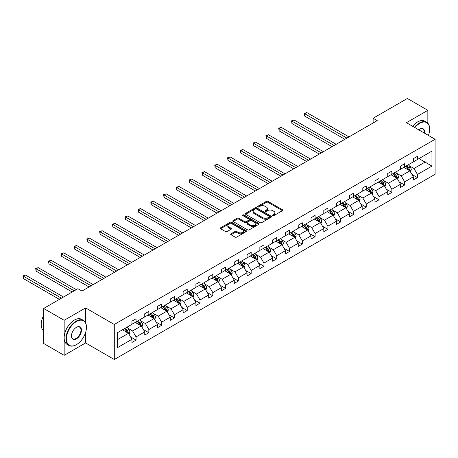 <?xml version="1.0" encoding="UTF-8"?>
<svg xmlns="http://www.w3.org/2000/svg" width="458" height="458" viewBox="0 0 458 458"><rect width="100%" height="100%" fill="white"/><g stroke="black" fill="none" stroke-linecap="round" stroke-linejoin="round"><path stroke-width="0.69" d="M272.75 215.604A0.796 0.458 0 0 0 273.878 215.604L282.426 210.669A1.139 0.658 0 0 0 282.758 210.205A1.139 0.658 0 0 0 282.426 209.741L267.941 201.377A1.139 0.658 0 0 0 266.333 201.377L257.78 206.312A0.796 0.458 0 0 0 257.551 206.638A0.796 0.458 0 0 0 257.78 206.964A0.796 0.458 0 0 0 258.907 206.964L260.012 206.323A3.641 2.101 0 0 1 265.165 206.323L266.373 207.022A3.641 2.101 0 0 1 267.438 208.51A3.641 2.101 0 0 1 266.373 209.999L265.268 210.634A0.796 0.458 0 0 0 265.033 210.961A0.796 0.458 0 0 0 265.268 211.287A0.796 0.458 0 0 0 266.39 211.287L267.501 210.646A3.641 2.101 0 0 1 272.647 210.646L273.855 211.344A3.641 2.101 0 0 1 274.926 212.833A3.641 2.101 0 0 1 273.855 214.315L272.75 214.957A0.796 0.458 0 0 0 272.516 215.283A0.796 0.458 0 0 0 272.75 215.604L272.75 214.957M231.004 233.809A1.139 0.658 0 0 0 230.672 234.273A1.139 0.658 0 0 0 231.004 234.736L235.069 237.084A1.139 0.658 0 0 0 236.677 237.084L246.175 231.599A1.139 0.658 0 0 0 246.507 231.135A1.139 0.658 0 0 0 246.175 230.672L231.691 222.307A1.139 0.658 0 0 0 230.076 222.307L220.584 227.792A1.139 0.658 0 0 0 220.246 228.256A1.139 0.658 0 0 0 220.584 228.719L225.491 231.553A1.139 0.658 0 0 0 227.099 231.553L231.164 229.206A1.139 0.658 0 0 0 231.496 228.742A1.139 0.658 0 0 0 231.164 228.279L228.731 226.87A3.046 1.758 0 0 1 227.838 225.628A3.046 1.758 0 0 1 229.716 224.008A3.046 1.758 0 0 1 233.036 224.386L242.574 229.893A3.046 1.758 0 0 1 243.461 231.135A3.046 1.758 0 0 1 241.584 232.761A3.046 1.758 0 0 1 238.269 232.378L236.677 231.462A1.139 0.658 0 0 0 235.069 231.462L231.004 233.809L231.004 234.736M85.594 307.919L64.154 320.297L43.659 308.463L43.659 343.489L64.154 355.322L85.594 342.945L114.288 359.513L114.288 324.482L85.594 307.919L85.594 322.764M427.846 123.213L427.846 110.321L406.406 122.698L435.1 139.266L114.288 324.482M427.846 110.321L407.345 98.487L373.121 118.25L373.121 122.984M43.659 308.463L77.889 288.7L81.988 291.065L377.22 120.614L373.121 118.25M260.098 222.634A1.139 0.658 0 0 0 261.707 222.634L271.199 217.149A1.139 0.658 0 0 0 271.537 216.686A1.139 0.658 0 0 0 271.199 216.222L256.715 207.858A1.139 0.658 0 0 0 255.106 207.858L245.608 213.342A1.139 0.658 0 0 0 245.276 213.806A1.139 0.658 0 0 0 245.608 214.27L260.098 222.634M243.152 215.781A0.796 0.458 0 0 1 243.959 215.89L243.959 214.945L258.69 223.447A1.139 0.658 0 0 1 259.022 223.91A1.139 0.658 0 0 1 258.69 224.374L249.192 229.859A1.139 0.658 0 0 1 247.583 229.859L233.099 221.495L233.099 220.567A1.139 0.658 0 0 0 232.761 221.031A1.139 0.658 0 0 0 233.099 221.495M233.099 220.567L237.158 218.22A1.139 0.658 0 0 1 238.773 218.22L244.646 221.609A1.139 0.658 0 0 0 246.255 221.609L248.952 220.058A1.139 0.658 0 0 0 249.284 219.588A1.139 0.658 0 0 0 248.952 219.124L242.832 215.592A0.796 0.458 0 0 1 242.603 215.271A0.796 0.458 0 0 1 243.095 214.842A0.796 0.458 0 0 1 243.959 214.945M64.154 320.297L64.154 355.322M117.448 332.697L131.956 324.321L131.956 321.15L136.055 318.779L136.055 321.951L144.745 316.936L144.745 313.764L148.844 311.394L148.844 314.566L157.535 309.551L157.535 306.379L161.634 304.015L161.634 307.186L170.324 302.165L170.324 298.994L174.424 296.629L174.424 299.801L183.114 294.78L183.114 291.609L187.213 289.244L187.213 292.416L195.904 287.401L195.904 284.229L200.003 281.859L200.003 285.031L208.693 280.015L208.693 276.844L212.798 274.474L212.798 277.645L221.489 272.63L221.489 269.459L225.588 267.094L225.588 270.266L234.278 265.245L234.278 262.073L238.378 259.709L238.378 262.881L247.068 257.86L247.068 254.688L251.167 252.324L251.167 255.495L259.858 250.48L259.858 247.309L263.957 244.938L263.957 248.11L272.647 243.095L272.647 239.923L276.746 237.553L276.746 240.725L285.437 235.71L285.437 232.538L289.536 230.174L289.536 233.345L298.227 228.324L298.227 225.153L302.326 222.788L302.326 225.96L311.016 220.939L311.016 217.768L315.115 215.403L315.115 218.575L323.806 213.56L323.806 210.388L327.905 208.018L327.905 211.19L336.596 206.174L336.596 203.003L340.695 200.633L340.695 203.804L349.385 198.789L349.385 195.618L353.484 193.253L353.484 196.425L362.175 191.404L362.175 188.232L366.274 185.868L366.274 189.04L374.965 184.019L374.965 180.847L379.064 178.483L379.064 181.654L387.754 176.639L387.754 173.468L391.853 171.097L391.853 174.269L400.544 169.254L400.544 166.082L404.643 163.712L404.643 166.884L413.334 161.869L413.334 158.697L417.433 156.333L417.433 159.504L431.946 151.123L431.946 166.082L417.433 174.458L417.433 177.63L413.334 180L413.334 176.828L404.643 181.843L404.643 185.015L400.544 187.379L400.544 184.208L391.853 189.228L391.853 192.4L387.754 194.764L387.754 191.593L379.064 196.614L379.064 199.785L374.965 202.15L374.965 198.978L366.274 203.993L366.274 207.165L362.175 209.535L362.175 206.363L353.484 211.378L353.484 214.55L349.385 216.92L349.385 213.749L340.695 218.764L340.695 221.935L336.596 224.3L336.596 221.128L327.905 226.149L327.905 229.321L323.806 231.685L323.806 228.513L315.115 233.534L315.115 236.706L311.016 239.07L311.016 235.899L302.326 240.914L302.326 244.085L298.227 246.456L298.227 243.284L289.536 248.299L289.536 251.471L285.437 253.841L285.437 250.669L276.746 255.684L276.746 258.856L272.647 261.22L272.647 258.049L263.957 263.069L263.957 266.241L259.858 268.606L259.858 265.434L251.167 270.455L251.167 273.626L247.068 275.991L247.068 272.819L238.378 277.834L238.378 281.006L234.278 283.376L234.278 280.204L225.588 285.219L225.588 288.391L221.489 290.761L221.489 287.59L212.798 292.605L212.798 295.776L208.693 298.141L208.693 294.969L200.003 299.99L200.003 303.162L195.904 305.526L195.904 302.354L187.213 307.375L187.213 310.547L183.114 312.911L183.114 309.74L174.424 314.755L174.424 317.926L170.324 320.297L170.324 317.125L161.634 322.14L161.634 325.312L157.535 327.682L157.535 324.51L148.844 329.525L148.844 332.697L144.745 335.061L144.745 331.89L136.055 336.911L136.055 340.082L131.956 342.447L131.956 339.275L117.448 347.656L117.448 332.697M114.288 359.513L435.1 174.292L435.1 139.266M135.236 322.426L141.304 325.93L132.614 330.945L127.868 328.209M132.614 330.945L136.055 336.911M141.304 325.93L144.745 331.89M131.956 323.56L132.614 323.938L136.055 321.951M148.026 315.041L154.094 318.545L145.404 323.56L140.658 320.823M145.404 323.56L148.844 329.525M154.094 318.545L157.535 324.51M144.745 316.18L145.404 316.558L148.844 314.566M160.815 307.656L166.884 311.159L158.193 316.18L153.447 313.438M158.193 316.18L161.634 322.14M166.884 311.159L170.324 317.125M157.535 308.795L158.193 309.173L161.634 307.186M173.605 300.271L179.673 303.774L170.983 308.795L166.237 306.053M170.983 308.795L174.424 314.755M179.673 303.774L183.114 309.74M170.324 301.41L170.983 301.788L174.424 299.801M186.395 292.891L192.463 296.395L183.773 301.41L179.026 298.668M183.773 301.41L187.213 307.375M192.463 296.395L195.904 302.354M183.114 294.025L183.773 294.402L187.213 292.416M199.184 285.506L205.253 289.009L196.562 294.025L191.816 291.288M196.562 294.025L200.003 299.99M205.253 289.009L208.693 294.969M195.904 286.639L196.562 287.017L200.003 285.031M211.974 278.12L218.042 281.624L209.352 286.639L204.606 283.903M209.352 286.639L212.798 292.605M218.042 281.624L221.489 287.59M208.693 279.254L209.352 279.638L212.798 277.645M224.764 270.735L230.832 274.239L222.141 279.26L217.395 276.517M222.141 279.26L225.588 285.219M230.832 274.239L234.278 280.204M221.489 271.875L222.141 272.252L225.588 270.266M237.553 263.35L243.622 266.854L234.931 271.875L230.185 269.132M234.931 271.875L238.378 277.834M243.622 266.854L247.068 272.819M234.278 264.489L234.931 264.867L238.378 262.881M250.343 255.97L256.411 259.474L247.721 264.489L242.975 261.747M247.721 264.489L251.167 270.455M256.411 259.474L259.858 265.434M247.068 257.104L247.721 257.482L251.167 255.495M263.132 248.585L269.201 252.089L260.51 257.104L255.764 254.367M260.51 257.104L263.957 263.069M269.201 252.089L272.647 258.049M259.858 249.719L260.51 250.097L263.957 248.11M275.922 241.2L281.991 244.704L273.3 249.719L268.554 246.982M273.3 249.719L276.746 255.684M281.991 244.704L285.437 250.669M272.647 242.334L273.3 242.717L276.746 240.725M288.712 233.815L294.78 237.318L286.09 242.339L281.344 239.597M286.09 242.339L289.536 248.299M294.78 237.318L298.227 243.284M285.437 234.954L286.09 235.332L289.536 233.345M301.501 226.429L307.57 229.933L298.879 234.954L294.133 232.212M298.879 234.954L302.326 240.914M307.57 229.933L311.016 235.899M298.227 227.569L298.879 227.947L302.326 225.96M314.291 219.05L320.36 222.548L311.669 227.569L306.923 224.826M311.669 227.569L315.115 233.534M320.36 222.548L323.806 228.513M311.016 220.184L311.669 220.561L315.115 218.575M327.086 211.665L333.149 215.168L324.459 220.184L319.713 217.447M324.459 220.184L327.905 226.149M333.149 215.168L336.596 221.128M323.806 212.798L324.459 213.176L327.905 211.19M339.876 204.279L345.939 207.783L337.248 212.798L332.502 210.062M337.248 212.798L340.695 218.764M345.939 207.783L349.385 213.749M336.596 205.413L337.248 205.797L340.695 203.804M352.666 196.894L358.728 200.398L350.038 205.413L345.292 202.676M350.038 205.413L353.484 211.378M358.728 200.398L362.175 206.363M349.385 198.033L350.038 198.411L353.484 196.425M365.455 189.509L371.518 193.013L362.828 198.033L358.082 195.291M362.828 198.033L366.274 203.993M371.518 193.013L374.965 198.978M362.175 190.648L362.828 191.026L366.274 189.04M378.245 182.129L384.308 185.627L375.617 190.648L370.871 187.906M375.617 190.648L379.064 196.614M384.308 185.627L387.754 191.593M374.965 183.263L375.617 183.641L379.064 181.654M391.035 174.744L397.097 178.248L388.407 183.263L383.661 180.526M388.407 183.263L391.853 189.228M397.097 178.248L400.544 184.208M387.754 175.878L388.407 176.256L391.853 174.269M403.824 167.359L409.887 170.863L401.197 175.878L396.456 173.141M401.197 175.878L404.643 181.843M409.887 170.863L413.334 176.828M400.544 168.492L401.197 168.876L404.643 166.884M418.99 158.6L425.058 162.103L413.986 168.492L409.246 165.756M413.986 168.492L417.433 174.458M431.946 166.082L425.058 162.103L425.058 155.102L431.946 151.123M413.334 161.113L413.986 161.491L417.433 159.504M117.448 339.704L128.515 333.315L122.446 329.812M128.515 333.315L131.956 339.275M411.982 174.481L417.433 177.63M399.193 181.866L404.643 185.015M386.403 189.251L391.853 192.4M373.614 196.637L379.064 199.785M360.818 204.022L366.274 207.165M348.028 211.401L353.484 214.55M335.239 218.787L340.695 221.935M322.449 226.172L327.905 229.321M309.66 233.557L315.115 236.706M296.87 240.942L302.326 244.085M284.08 248.322L289.536 251.471M271.291 255.707L276.746 258.856M258.501 263.092L263.957 266.241M245.711 270.478L251.167 273.626M232.922 277.863L238.378 281.006M220.132 285.242L225.588 288.391M207.342 292.628L212.798 295.776M194.553 300.013L200.003 303.162M181.763 307.398L187.213 310.547M168.973 314.783L174.424 317.926M156.184 322.163L161.634 325.312M143.394 329.548L148.844 332.697M130.604 336.933L136.055 340.082M85.594 342.945L85.594 332.485M273.071 215.718L273.855 215.266A3.641 2.101 0 0 0 274.926 213.777L274.926 212.833M267.438 208.51L267.438 209.455A3.641 2.101 0 0 1 266.373 210.943L265.583 211.396M282.426 209.741L282.426 210.669L267.941 202.321A1.139 0.658 0 0 0 266.333 202.321L258.1 207.079M271.199 216.222L271.199 217.149L256.715 208.808A1.139 0.658 0 0 0 255.106 208.808L245.625 214.281M269.19 217.012A0.796 0.458 0 0 0 269.424 216.686A0.796 0.458 0 0 0 269.19 216.359L256.474 209.02A0.796 0.458 0 0 0 255.346 209.02L254.179 209.695A3.641 2.101 0 0 0 253.114 211.178A3.641 2.101 0 0 0 254.179 212.667L262.869 217.687A3.641 2.101 0 0 0 268.022 217.687L269.19 217.012L269.19 217.956A0.796 0.458 0 0 0 269.424 217.636L269.424 216.686M253.114 211.178L253.114 212.128A3.641 2.101 0 0 0 254.179 213.617L254.179 212.667M269.19 217.956L268.022 218.632A3.641 2.101 0 0 1 262.869 218.632L254.179 213.617M233.111 221.506L237.158 219.164L237.158 218.22M249.284 219.588L249.284 220.538A1.139 0.658 0 0 1 248.952 221.002L246.255 222.559A1.139 0.658 0 0 1 244.646 222.559L238.773 219.164A1.139 0.658 0 0 0 237.158 219.164M243.959 215.89L258.673 224.386M250.738 225.13A3.046 1.758 0 0 0 254.058 225.513A3.046 1.758 0 0 0 255.936 223.888A3.046 1.758 0 0 0 255.043 222.645L251.688 220.704A1.139 0.658 0 0 0 250.074 220.704L247.383 222.262A1.139 0.658 0 0 0 247.045 222.725A1.139 0.658 0 0 0 247.383 223.189L250.738 225.13L250.738 226.08A3.046 1.758 0 0 0 254.058 226.458A3.046 1.758 0 0 0 255.936 224.832L255.936 223.888M247.045 222.725L247.045 223.676A1.139 0.658 0 0 0 247.383 224.139L247.383 223.189M250.738 226.08L247.383 224.139M243.461 231.135L243.461 232.08A3.046 1.758 0 0 1 241.584 233.706A3.046 1.758 0 0 1 238.269 233.328L236.677 232.406A1.139 0.658 0 0 0 235.069 232.406L231.021 234.748M227.838 225.628L227.838 226.578A3.046 1.758 0 0 0 228.731 227.821L228.731 226.87M231.153 229.218L228.731 227.821M246.158 231.611L231.691 223.252A1.139 0.658 0 0 0 230.076 223.252L220.596 228.731M410.511 171.939L411.267 169.763A3.074 1.775 -120 0 0 410.288 167.147L408.444 164.691M405.147 168.12L404.345 167.055M348.973 136.925L306.774 112.559L304.725 113.744L304.725 116.109L344.874 139.289M409.435 170.599L409.607 169.895A3.074 1.775 -120 0 0 408.731 168.046L406.887 165.59M406.12 166.036L408.141 168.739A1.563 0.905 60 0 1 408.427 169.214L409.607 169.895M405.903 166.157L407.746 168.613A3.074 1.775 60 0 1 408.507 170.067M304.725 116.109L304.278 113.481L346.924 138.104M304.278 113.481L306.774 112.559M428.419 135.408A14.146 8.17 120 0 0 429.65 129.162A14.146 8.17 120 0 0 419.648 123.385A14.146 8.17 120 0 0 414.845 127.57M414.421 127.324A14.496 8.37 -60 0 1 419.402 122.962A14.496 8.37 -60 0 1 426.644 122.24A14.496 8.37 -60 0 1 429.65 128.875A14.496 8.37 -60 0 1 429.65 129.019M418.709 129.803A7.07 4.082 -60 0 1 419.648 129.162L419.648 129.162A7.07 4.082 -60 0 1 424.56 133.181M412.618 126.288A14.496 8.37 -60 0 1 417.599 121.92A14.496 8.37 -60 0 1 424.841 121.198L426.644 122.24M424.102 132.917A6.727 3.882 120 0 0 422.763 128.967A6.727 3.882 120 0 0 419.522 129.236M76.205 344.765L76.452 344.628A14.146 8.17 120 0 0 86.453 327.298A14.146 8.17 120 0 0 76.452 321.527A14.146 8.17 120 0 0 66.45 338.851A14.146 8.17 120 0 0 76.452 344.628L76.205 344.765A14.496 8.37 -60 0 1 68.963 345.487A14.496 8.37 -60 0 1 66.736 333.871A14.496 8.37 -60 0 1 76.205 321.098A14.496 8.37 -60 0 1 83.453 320.382A14.496 8.37 -60 0 1 86.453 327.018A14.496 8.37 -60 0 1 86.453 327.161M76.452 338.851A7.07 4.082 -60 0 1 71.454 335.966A7.07 4.082 -60 0 1 76.452 327.298L76.452 327.298A7.07 4.082 -60 0 1 81.455 330.189A7.07 4.082 -60 0 1 76.452 338.851M71.454 335.817A6.727 3.882 120 0 0 72.845 338.76A6.727 3.882 120 0 0 76.205 338.422A6.727 3.882 120 0 0 80.602 332.497A6.727 3.882 120 0 0 79.572 327.109A6.727 3.882 120 0 0 76.326 327.373M68.963 345.487L67.154 344.445A14.496 8.37 -60 0 1 64.933 332.829A14.496 8.37 -60 0 1 74.402 320.056A14.496 8.37 -60 0 1 81.65 319.34L83.453 320.382M43.659 328.815A14.496 8.37 -60 0 1 43.659 322.192M43.659 330.825A14.496 8.37 -60 0 1 43.659 315.447M397.721 179.324L398.477 177.149A3.074 1.775 -120 0 0 397.498 174.532L395.655 172.076M392.351 175.506L391.556 174.441M336.183 144.31L293.984 119.944L291.935 121.13L291.935 123.494L332.084 146.674M396.645 177.985L396.817 177.28A3.074 1.775 -120 0 0 395.941 175.431L394.098 172.975M393.33 173.416L395.351 176.124A1.563 0.905 60 0 1 395.638 176.599L396.817 177.28M393.113 173.542L394.956 175.998A3.074 1.775 60 0 1 395.718 177.452M291.935 123.494L291.483 120.866L334.134 145.489M291.483 120.866L293.984 119.944M384.932 186.709L385.688 184.534A3.074 1.775 -120 0 0 384.709 181.918L382.865 179.456M379.562 182.891L378.766 181.826M323.394 151.69L281.195 127.33L279.145 128.515L279.145 130.879L319.295 154.06M383.856 185.37L384.027 184.666A3.074 1.775 -120 0 0 383.151 182.816L381.308 180.36M380.541 180.801L382.562 183.509A1.563 0.905 60 0 1 382.848 183.984L384.027 184.666M380.323 180.927L382.167 183.383A3.074 1.775 60 0 1 382.928 184.832M279.145 130.879L278.693 128.251L321.344 152.875M278.693 128.251L281.195 127.33M372.142 194.095L372.898 191.913A3.074 1.775 -120 0 0 371.919 189.297L370.075 186.841M366.772 190.276L365.976 189.211M310.604 159.075L268.405 134.715L266.356 135.894L266.356 138.264L306.505 161.445M371.066 192.755L371.238 192.045A3.074 1.775 -120 0 0 370.356 190.202L368.518 187.74M367.751 188.186L369.772 190.889A1.563 0.905 60 0 1 370.058 191.364L371.238 192.045M367.534 188.312L369.377 190.768A3.074 1.775 60 0 1 370.138 192.217M266.356 138.264L265.903 135.637L308.555 160.26M265.903 135.637L268.405 134.715M359.353 201.48L360.108 199.299A3.074 1.775 -120 0 0 359.129 196.682L357.286 194.226M353.982 197.661L353.187 196.591M297.815 166.46L255.616 142.094L253.566 143.28L253.566 145.65L293.715 168.825M358.276 200.135L358.448 199.43A3.074 1.775 -120 0 0 357.566 197.581L355.729 195.125M354.956 195.572L356.982 198.274A1.563 0.905 60 0 1 357.269 198.749L358.448 199.43M354.744 195.692L356.587 198.154A3.074 1.775 60 0 1 357.349 199.602M253.566 145.65L253.114 143.022L295.765 167.645M253.114 143.022L255.616 142.094M346.563 208.859L347.319 206.684A3.074 1.775 -120 0 0 346.34 204.068L344.496 201.612M341.193 205.041L340.397 203.976M285.025 173.845L242.826 149.48L240.776 150.665L240.776 153.029L280.926 176.21M345.487 207.52L345.658 206.816A3.074 1.775 -120 0 0 344.777 204.966L342.939 202.51M342.166 202.957L344.193 205.659A1.563 0.905 60 0 1 344.479 206.134L345.658 206.816M341.954 203.077L343.798 205.533A3.074 1.775 60 0 1 344.559 206.987M240.776 153.029L240.324 150.401L282.975 175.025M240.324 150.401L242.826 149.48M333.773 216.245L334.529 214.069A3.074 1.775 -120 0 0 333.55 211.453L331.707 208.997M328.403 212.426L327.607 211.361M272.235 181.231L230.036 156.865L227.987 158.05L227.987 160.415L268.136 183.595M332.697 214.905L332.869 214.201A3.074 1.775 -120 0 0 331.987 212.352L330.149 209.896M329.376 210.337L331.403 213.044A1.563 0.905 60 0 1 331.689 213.52L332.869 214.201M329.165 210.462L331.008 212.918A3.074 1.775 60 0 1 331.769 214.373M227.987 160.415L227.534 157.787L270.186 182.41M227.534 157.787L230.036 156.865M320.984 223.63L321.739 221.454A3.074 1.775 -120 0 0 320.755 218.838L318.917 216.376M315.614 219.811L314.818 218.747M259.446 188.61L217.247 164.25L215.197 165.435L215.197 167.8L255.346 190.98M319.907 222.29L320.079 221.586A3.074 1.775 -120 0 0 319.197 219.737L317.36 217.281M316.587 217.722L318.613 220.43A1.563 0.905 60 0 1 318.9 220.905L320.079 221.586M316.375 217.848L318.218 220.304A3.074 1.775 60 0 1 318.98 221.752M215.197 167.8L214.745 165.172L257.396 189.795M214.745 165.172L217.247 164.25M308.194 231.015L308.95 228.834A3.074 1.775 -120 0 0 307.965 226.218L306.127 223.762M302.824 227.197L302.028 226.132M246.656 195.995L204.457 171.636L202.407 172.815L202.407 175.185L242.557 198.366M307.118 229.676L307.289 228.966A3.074 1.775 -120 0 0 306.408 227.122L304.57 224.66M303.797 225.107L305.824 227.809A1.563 0.905 60 0 1 306.11 228.284L307.289 228.966M303.585 225.233L305.429 227.689A3.074 1.775 60 0 1 306.19 229.137M202.407 175.185L201.955 172.557L244.606 197.18M201.955 172.557L204.457 171.636M295.404 238.4L296.16 236.219A3.074 1.775 -120 0 0 295.175 233.603L293.338 231.147M290.034 234.582L289.238 233.511M233.866 203.381L191.667 179.015L189.618 180.2L189.618 182.57L229.767 205.745M294.328 237.055L294.5 236.351A3.074 1.775 -120 0 0 293.618 234.502L291.78 232.046M291.007 232.492L293.034 235.194A1.563 0.905 60 0 1 293.32 235.67L294.5 236.351M290.796 232.612L292.639 235.074A3.074 1.775 60 0 1 293.401 236.523M189.618 182.57L189.165 179.942L231.817 204.566M189.165 179.942L191.667 179.015M282.615 245.78L283.37 243.604A3.074 1.775 -120 0 0 282.386 240.988L280.548 238.532M277.245 241.961L276.449 240.897M221.077 210.766L178.878 186.4L176.828 187.585L176.828 189.95L216.977 213.13M281.538 244.44L281.71 243.736A3.074 1.775 -120 0 0 280.828 241.887L278.991 239.431M278.218 239.877L280.244 242.58A1.563 0.905 60 0 1 280.531 243.055L281.71 243.736M278.006 239.998L279.844 242.454A3.074 1.775 60 0 1 280.611 243.908M176.828 189.95L176.376 187.322L219.027 211.945M176.376 187.322L178.878 186.4M269.825 253.165L270.581 250.99A3.074 1.775 -120 0 0 269.596 248.373L267.758 245.917M264.455 249.347L263.659 248.282M208.287 218.151L166.088 193.786L164.038 194.971L164.038 197.335L204.188 220.516M268.749 251.826L268.92 251.121A3.074 1.775 -120 0 0 268.039 249.272L266.201 246.816M265.428 247.257L267.455 249.965A1.563 0.905 60 0 1 267.741 250.44L268.92 251.121M265.216 247.383L267.054 249.839A3.074 1.775 60 0 1 267.821 251.293M164.038 197.335L163.586 194.707L206.237 219.33M163.586 194.707L166.088 193.786M257.035 260.55L257.791 258.375A3.074 1.775 -120 0 0 256.806 255.759L254.969 253.297M251.665 256.732L250.869 255.667M195.497 225.531L153.298 201.171L151.249 202.356L151.249 204.72L191.398 227.901M255.959 259.211L256.131 258.507A3.074 1.775 -120 0 0 255.249 256.657L253.411 254.201M252.639 254.642L254.665 257.35A1.563 0.905 60 0 1 254.951 257.825L256.131 258.507M252.427 254.768L254.264 257.224A3.074 1.775 60 0 1 255.032 258.673M151.249 204.72L150.796 202.093L193.448 226.716M150.796 202.093L153.298 201.171M244.246 267.936L245.001 265.755A3.074 1.775 -120 0 0 244.017 263.138L242.179 260.682M238.876 264.117L238.08 263.052M182.708 232.916L140.509 208.556L138.459 209.735L138.459 212.106L178.609 235.286M243.169 266.596L243.341 265.886A3.074 1.775 -120 0 0 242.459 264.043L240.622 261.581M239.849 262.028L241.876 264.73A1.563 0.905 60 0 1 242.162 265.205L243.341 265.886M239.637 262.153L241.475 264.61A3.074 1.775 60 0 1 242.242 266.058M138.459 212.106L138.007 209.478L180.658 234.101M138.007 209.478L140.509 208.556M231.456 275.321L232.212 273.14A3.074 1.775 -120 0 0 231.227 270.523L229.389 268.067M226.086 271.502L225.29 270.432M169.918 240.301L127.719 215.936L125.669 217.121L125.669 219.491L165.819 242.666M230.38 273.976L230.551 273.271A3.074 1.775 -120 0 0 229.67 271.422L227.832 268.966M227.059 269.413L229.086 272.115A1.563 0.905 60 0 1 229.372 272.59L230.551 273.271M226.847 269.533L228.685 271.995A3.074 1.775 60 0 1 229.452 273.443M125.669 219.491L125.217 216.863L167.868 241.486M125.217 216.863L127.719 215.936M218.666 282.701L219.422 280.525A3.074 1.775 -120 0 0 218.437 277.909L216.6 275.453M213.296 278.882L212.501 277.817M157.128 247.686L114.929 223.321L112.88 224.506L112.88 226.87L153.029 250.051M217.59 281.361L217.762 280.657A3.074 1.775 -120 0 0 216.88 278.808L215.042 276.351M214.27 276.798L216.296 279.5A1.563 0.905 60 0 1 216.582 279.975L217.762 280.657M214.058 276.918L215.895 279.374A3.074 1.775 60 0 1 216.663 280.828M112.88 226.87L112.428 224.248L155.079 248.866M112.428 224.248L114.929 223.321M205.877 290.086L206.632 287.91A3.074 1.775 -120 0 0 205.648 285.294L203.81 282.838M200.507 286.267L199.711 285.202M144.339 255.072L102.14 230.706L100.09 231.891L100.09 234.256L140.24 257.436M204.8 288.746L204.972 288.042A3.074 1.775 -120 0 0 204.091 286.193L202.253 283.737M201.48 284.178L203.507 286.885A1.563 0.905 60 0 1 203.793 287.361L204.972 288.042M201.268 284.304L203.106 286.76A3.074 1.775 60 0 1 203.873 288.214M100.09 234.256L99.638 231.628L142.289 256.251M99.638 231.628L102.14 230.706M193.087 297.471L193.843 295.296A3.074 1.775 -120 0 0 192.858 292.679L191.02 290.217M187.717 293.652L186.921 292.588M131.549 262.451L89.35 238.091L87.301 239.276L87.301 241.641L127.45 264.821M192.011 296.131L192.183 295.427A3.074 1.775 -120 0 0 191.301 293.578L189.463 291.122M188.69 291.563L190.717 294.271A1.563 0.905 60 0 1 191.003 294.746L192.183 295.427M188.478 291.689L190.316 294.145A3.074 1.775 60 0 1 191.083 295.593M87.301 241.641L86.848 239.013L129.499 263.636M86.848 239.013L89.35 238.091M180.297 304.856L181.047 302.675A3.074 1.775 -120 0 0 180.068 300.059L178.231 297.603M174.927 301.038L174.132 299.973M118.759 269.836L76.56 245.477L74.511 246.656L74.511 249.026L114.66 272.207M179.221 303.517L179.393 302.807A3.074 1.775 -120 0 0 178.511 300.963L176.674 298.501M175.901 298.948L177.927 301.65A1.563 0.905 60 0 1 178.214 302.125L179.393 302.807M175.689 299.074L177.527 301.53A3.074 1.775 60 0 1 178.294 302.978M74.511 249.026L74.059 246.398L116.71 271.022M74.059 246.398L76.56 245.477M167.508 312.241L168.258 310.06A3.074 1.775 -120 0 0 167.279 307.444L165.441 304.988M162.138 308.423L161.342 307.352M105.97 277.222L63.771 252.856L61.721 254.041L61.721 256.411L101.871 279.586M166.431 310.896L166.603 310.192A3.074 1.775 -120 0 0 165.722 308.343L163.884 305.887M163.111 306.333L165.138 309.035A1.563 0.905 60 0 1 165.424 309.511L166.603 310.192M162.899 306.454L164.737 308.915A3.074 1.775 60 0 1 165.504 310.364M61.721 256.411L61.269 253.784L103.92 278.407M61.269 253.784L63.771 252.856M154.718 319.621L155.468 317.446A3.074 1.775 -120 0 0 154.489 314.829L152.651 312.373M149.348 315.802L148.552 314.738M93.18 284.607L50.981 260.241L48.932 261.426L48.932 263.791L89.081 286.971M153.642 318.281L153.814 317.577A3.074 1.775 -120 0 0 152.932 315.728L151.094 313.272M150.321 313.719L152.348 316.421A1.563 0.905 60 0 1 152.634 316.896L153.814 317.577M150.109 313.839L151.947 316.295A3.074 1.775 60 0 1 152.714 317.749M48.932 263.791L48.479 261.169L91.131 285.786M48.479 261.169L50.981 260.241M141.928 327.006L142.678 324.831A3.074 1.775 -120 0 0 141.699 322.214L139.862 319.758M136.558 323.188L135.763 322.123M76.291 289.622L38.191 267.627L36.142 268.812L36.142 271.176L72.192 291.992M140.852 325.667L141.024 324.962A3.074 1.775 -120 0 0 140.142 323.113L138.305 320.657M137.532 321.098L139.558 323.806A1.563 0.905 60 0 1 139.845 324.281L141.024 324.962M137.32 321.224L139.158 323.68A3.074 1.775 60 0 1 139.925 325.134M36.142 271.176L35.69 268.548L74.242 290.807M35.69 268.548L38.191 267.627M129.139 334.392L129.889 332.216A3.074 1.775 -120 0 0 128.91 329.6L127.072 327.138M123.769 330.573L122.973 329.508M63.502 297.007L25.402 275.012L23.352 276.197L23.352 278.561L59.397 299.372M128.063 333.052L128.234 332.348A3.074 1.775 -120 0 0 127.353 330.499L125.515 328.043M124.742 328.483L126.769 331.191A1.563 0.905 60 0 1 127.055 331.666L128.234 332.348M124.53 328.609L126.368 331.065A3.074 1.775 60 0 1 127.135 332.514M23.352 278.561L22.9 275.934L61.452 298.192M22.9 275.934L25.402 275.012M273.855 215.266L273.855 214.315M265.268 211.287L265.268 210.634M266.373 210.943L266.373 209.999M257.78 206.964L257.78 206.312M266.333 202.321L266.333 201.377M267.941 202.321L267.941 201.377M245.608 214.27L245.608 213.342M255.106 208.808L255.106 207.858M256.715 208.808L256.715 207.858M262.869 218.632L262.869 217.687M268.022 218.632L268.022 217.687M238.773 219.164L238.773 218.22M244.646 222.559L244.646 221.609M246.255 222.559L246.255 221.609M248.952 221.002L248.952 220.058M258.69 224.374L258.69 223.447M235.069 232.406L235.069 231.462M236.677 232.406L236.677 231.462M238.269 233.328L238.269 232.378M231.164 229.206L231.164 228.279M220.584 228.719L220.584 227.792M230.076 223.252L230.076 222.307M231.691 223.252L231.691 222.307M246.175 231.599L246.175 230.672M409.67 170.737L411.244 169.821M408.731 168.046L410.288 167.147M406.87 169.117L407.746 168.613M396.88 178.116L398.454 177.206M395.941 175.431L397.498 174.532M394.08 176.502L394.956 175.998M384.09 185.501L385.665 184.591M383.151 182.816L384.709 181.918M381.291 183.887L382.167 183.383M371.301 192.887L372.875 191.976M370.356 190.202L371.919 189.297M368.501 191.272L369.377 190.768M358.511 200.272L360.085 199.362M357.566 197.581L359.129 196.682M355.711 198.657L356.587 198.154M345.721 207.657L347.296 206.741M344.777 204.966L346.34 204.068M342.922 206.037L343.798 205.533M332.932 215.037L334.506 214.126M331.987 212.352L333.55 211.453M330.132 213.422L331.008 212.918M320.142 222.422L321.716 221.512M319.197 219.737L320.755 218.838M317.342 220.808L318.218 220.304M307.352 229.807L308.927 228.897M306.408 227.122L307.965 226.218M304.553 228.193L305.429 227.689M294.563 237.192L296.137 236.282M293.618 234.502L295.175 233.603M291.763 235.578L292.639 235.074M281.773 244.578L283.347 243.662M280.828 241.887L282.386 240.988M278.974 242.958L279.844 242.454M268.978 251.957L270.558 251.047M268.039 249.272L269.596 248.373M266.184 250.343L267.054 249.839M256.188 259.343L257.768 258.432M255.249 256.657L256.806 255.759M253.394 257.728L254.264 257.224M243.398 266.728L244.978 265.817M242.459 264.043L244.017 263.138M240.605 265.113L241.475 264.61M230.609 274.113L232.189 273.203M229.67 271.422L231.227 270.523M227.815 272.499L228.685 271.995M217.819 281.498L219.399 280.582M216.88 278.808L218.437 277.909M215.025 279.878L215.895 279.374M205.029 288.878L206.61 287.968M204.091 286.193L205.648 285.294M202.236 287.263L203.106 286.76M192.24 296.263L193.82 295.353M191.301 293.578L192.858 292.679M189.446 294.649L190.316 294.145M179.45 303.648L181.03 302.738M178.511 300.963L180.068 300.059M176.656 302.034L177.527 301.53M166.66 311.034L168.241 310.123M165.722 308.343L167.279 307.444M163.867 309.419L164.737 308.915M153.871 318.419L155.451 317.503M152.932 315.728L154.489 314.829M151.077 316.799L151.947 316.295M141.081 325.798L142.661 324.888M140.142 323.113L141.699 322.214M138.287 324.184L139.158 323.68M128.292 333.184L129.872 332.273M127.353 330.499L128.91 329.6M125.498 331.569L126.368 331.065M429.65 129.162L429.65 128.875"/></g></svg>
